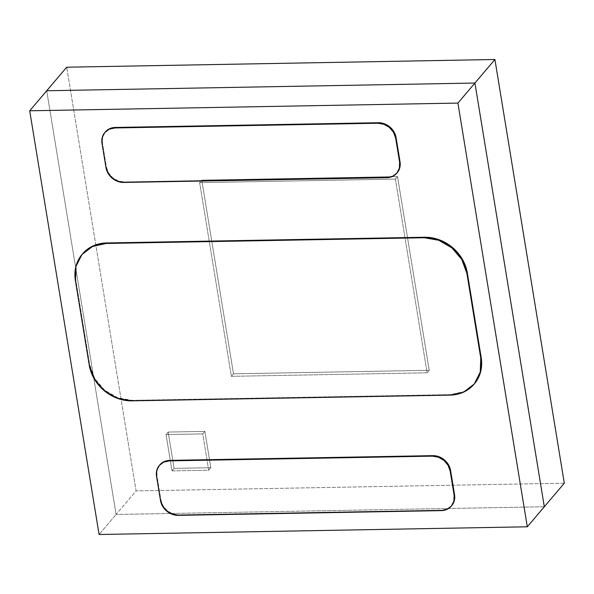 <?xml version="1.0" encoding="UTF-8"?>
<svg xmlns="http://www.w3.org/2000/svg" width="594" height="594" viewBox="0 0 594 594"><rect width="100%" height="100%" fill="white"/><g stroke="black" fill="none" stroke-linecap="round" stroke-linejoin="round"><path stroke-width="0.45" stroke-dasharray="2.97 2.23" d="M564.3 483.212L136.085 490.919L116.097 514.463L544.312 506.756L116.097 514.463L136.085 490.919L66.699 67.204L136.085 490.919L564.3 483.212M46.711 90.748L116.097 514.463L46.711 90.748L116.097 514.463L99.087 534.503L116.097 514.463L46.711 90.748M204.871 431.4L168.169 432.061L174.116 468.376L210.818 467.716L204.871 431.4L168.169 432.061L166.045 434.563L202.747 433.902L204.871 431.4L202.747 433.902L208.694 470.225L171.993 470.886L166.045 434.563L168.169 432.061L174.116 468.376L171.993 470.886L174.116 468.376L210.818 467.716L208.694 470.225L210.818 467.716L204.871 431.4L202.747 433.902L208.694 470.225L171.993 470.886L166.045 434.563L202.747 433.902L166.045 434.563L171.993 470.886L208.694 470.225L210.818 467.716L174.116 468.376L171.993 470.886L174.116 468.376L168.169 432.061L166.045 434.563L168.169 432.061L204.871 431.4L210.818 467.716L208.694 470.225L202.747 433.902L204.871 431.4L168.169 432.061L174.116 468.376L210.818 467.716L204.871 431.4M397.52 176.596L201.767 180.123L233.487 373.819L429.239 370.292L397.52 176.596L201.767 180.123L199.636 182.625L395.389 179.106L397.52 176.596L395.389 179.106L427.108 372.802L231.356 376.321L199.636 182.625L201.767 180.123L233.487 373.819L231.356 376.321L233.487 373.819L429.239 370.292L427.108 372.802L429.239 370.292L397.52 176.596L395.389 179.106L427.108 372.802L231.356 376.321L199.636 182.625L395.389 179.106L199.636 182.625L201.767 180.123L397.52 176.596L429.239 370.292L427.108 372.802L395.389 179.106L397.52 176.596L429.239 370.292L233.487 373.819L231.356 376.321L427.108 372.802L429.239 370.292L233.487 373.819L201.767 180.123L199.636 182.625L231.356 376.321L233.487 373.819L201.767 180.123L397.52 176.596M395.389 179.106L427.108 372.802L231.356 376.321L199.636 182.625L395.389 179.106M82.514 253.876L76.322 265.993L75.809 279.945L89.687 364.686L94.75 378.534L104.641 390.176L117.835 397.832L132.336 400.341L450.438 394.624L464.025 391.602L474.413 383.798M451.321 506.095L451.752 505.591A16.38 14.174 -139.7 0 1 441.743 510.127L441.312 510.625L441.743 510.127L178.697 514.857A16.38 14.174 -139.7 0 1 160.922 500L160.499 500.497L160.922 500L156.957 475.787A16.38 14.174 -139.7 0 1 159.764 464.909L157.172 469.973L156.957 475.787L160.922 500L163.038 505.769L167.159 510.617L172.654 513.81L178.697 514.857L441.743 510.127L447.408 508.865L451.826 505.494M105.235 132.009L102.658 137.058L102.443 142.872L106.408 167.077L108.516 172.854L112.637 177.703L118.139 180.895L124.176 181.935L387.221 177.205L392.886 175.95L397.312 172.579M544.312 506.756L116.097 514.463L544.312 506.756M178.697 514.857L178.274 515.362L178.697 514.857M156.957 475.787L156.534 476.291L156.957 475.787M82.121 254.343L82.544 253.838A39.308 34.007 -139.7 0 0 75.809 279.945L89.687 364.686L89.256 365.184L89.687 364.686A39.308 34.007 -139.7 0 0 132.336 400.341L131.913 400.846L132.336 400.341L450.438 394.624A39.308 34.007 -139.7 0 0 474.458 383.746L474.034 384.244M450.007 395.121L450.438 394.624L450.007 395.121M75.809 279.945L75.379 280.442L75.809 279.945M104.826 132.492L105.249 131.994A16.38 14.174 -139.7 0 0 102.443 142.872L106.408 167.077L105.984 167.582L106.408 167.077A16.38 14.174 -139.7 0 0 124.176 181.935L123.752 182.44L124.176 181.935L387.221 177.205A16.38 14.174 -139.7 0 0 397.23 172.676L396.807 173.173M386.798 177.71L387.221 177.205L386.798 177.71M102.443 142.872L102.02 143.369L102.443 142.872M171.993 470.886L208.694 470.225L202.747 433.902L166.045 434.563L171.993 470.886M159.764 464.909L159.341 465.414"/><path stroke-width="0.89" d="M46.711 90.748L66.699 67.204L494.913 59.497L474.925 83.041L46.711 90.748L474.925 83.041L494.913 59.497L564.3 483.212L544.312 506.756L474.925 83.041L544.312 506.756L564.3 483.212L494.913 59.497L66.699 67.204L46.711 90.748L474.925 83.041L457.915 103.081L527.301 526.796L99.087 534.503L29.7 110.788L457.915 103.081L29.7 110.788L46.711 90.748L29.7 110.788L99.087 534.503L527.301 526.796L457.915 103.081L474.925 83.041L544.312 506.756L527.301 526.796L544.312 506.756L474.925 83.041L46.711 90.748M474.413 383.798L480.672 371.592L481.192 357.64L467.315 272.898L462.243 259.051L452.361 247.408L439.159 239.753L424.665 237.244L106.564 242.961L92.968 245.983L82.514 253.876M451.752 505.591L451.321 506.095A16.38 14.174 40.3 0 0 454.128 495.218L450.163 471.005L448.054 465.236L443.933 460.387L438.439 457.194L432.395 456.147L169.349 460.877L169.773 460.38L432.818 455.65L432.395 456.147L169.349 460.877L163.684 462.139L159.259 465.51L156.749 470.478L156.534 476.291L160.499 500.497L162.615 506.274L166.728 511.122L172.23 514.315L178.274 515.362L441.312 510.625L446.978 509.37L451.403 505.999L453.913 501.032L454.128 495.218L454.559 494.713L454.128 495.218L450.163 471.005L450.594 470.507L454.559 494.713A16.38 14.174 -139.7 0 1 451.752 505.591L454.343 500.527L454.559 494.713L450.594 470.507L448.477 464.731L444.357 459.882L438.862 456.697L432.818 455.65L169.773 460.38L164.115 461.635L159.689 465.005M397.215 172.698L399.821 167.612L400.037 161.798L396.072 137.585L393.963 131.816L389.842 126.968L384.34 123.775L378.304 122.728L115.258 127.458L109.593 128.72L105.168 132.091M159.341 465.414A16.38 14.174 40.3 0 1 169.349 460.877L169.773 460.38A16.38 14.174 -139.7 0 0 159.764 464.909L159.341 465.414A16.38 14.174 40.3 0 0 156.534 476.291L160.499 500.497A16.38 14.174 40.3 0 0 178.274 515.362L441.312 510.625A16.38 14.174 40.3 0 0 451.321 506.095M82.121 254.343A39.308 34.007 40.3 0 1 106.14 243.466L106.564 242.961A39.308 34.007 -139.7 0 0 82.544 253.838L82.121 254.343A39.308 34.007 40.3 0 0 75.379 280.442L89.256 365.184A39.308 34.007 40.3 0 0 131.913 400.846L450.007 395.121L463.602 392.107L474.22 384.021L480.249 372.089L480.769 358.145L466.891 273.403L467.315 272.898L481.192 357.64L480.769 358.145L466.891 273.403L461.82 259.548L451.937 247.913L438.736 240.251L424.242 237.741L106.14 243.466L106.564 242.961L424.665 237.244L424.242 237.741L106.14 243.466L92.545 246.48L81.927 254.566L75.898 266.498L75.379 280.442L89.256 365.184L94.327 379.039L104.217 390.674L117.412 398.336L131.913 400.846L450.007 395.121A39.308 34.007 40.3 0 0 474.034 384.244A39.308 34.007 40.3 0 0 480.769 358.145L481.192 357.64A39.308 34.007 -139.7 0 1 474.458 383.746L474.034 384.244M104.826 132.492A16.38 14.174 40.3 0 1 114.835 127.962L115.258 127.458A16.38 14.174 -139.7 0 0 105.249 131.994L104.826 132.492A16.38 14.174 40.3 0 0 102.02 143.369L105.984 167.582A16.38 14.174 40.3 0 0 123.752 182.44L386.798 177.71L392.463 176.448L396.889 173.077L399.398 168.109L399.614 162.296L395.649 138.083L396.072 137.585L400.037 161.798L399.614 162.296L395.649 138.083L393.54 132.314L389.419 127.465L383.917 124.272L377.881 123.225L114.835 127.962L115.258 127.458L378.304 122.728L377.881 123.225L114.835 127.962L109.17 129.217L104.744 132.588L102.235 137.556L102.02 143.369L105.984 167.582L108.093 173.351L112.214 178.2L117.709 181.393L123.752 182.44L386.798 177.71A16.38 14.174 40.3 0 0 396.807 173.173A16.38 14.174 40.3 0 0 399.614 162.296L400.037 161.798A16.38 14.174 -139.7 0 1 397.23 172.676L396.807 173.173M424.665 237.244L424.242 237.741A39.308 34.007 40.3 0 1 466.891 273.403L467.315 272.898A39.308 34.007 -139.7 0 0 424.665 237.244M378.304 122.728L377.881 123.225A16.38 14.174 40.3 0 1 395.649 138.083L396.072 137.585A16.38 14.174 -139.7 0 0 378.304 122.728M432.818 455.65L432.395 456.147A16.38 14.174 40.3 0 1 450.163 471.005L450.594 470.507A16.38 14.174 -139.7 0 0 432.818 455.65"/></g></svg>
